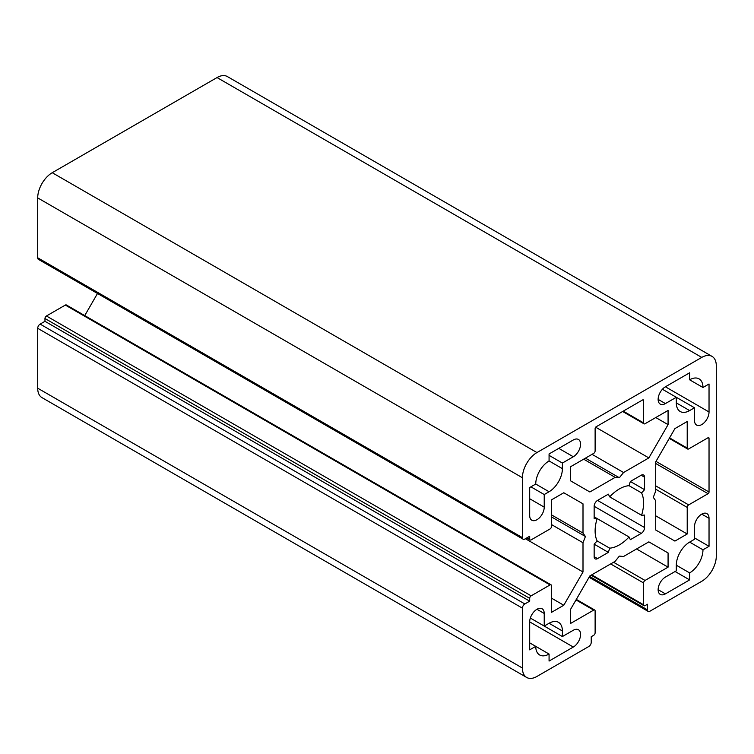 <?xml version="1.0" encoding="UTF-8"?>
<svg xmlns="http://www.w3.org/2000/svg" width="754" height="754" viewBox="0 0 754 754"><rect width="100%" height="100%" fill="white"/><g stroke="black" fill="none" stroke-linecap="round" stroke-linejoin="round"><path stroke-width="1.13" d="M644.566 489.685L630.344 481.476L629.043 485.68A34.279 19.793 120 0 0 609.675 496.867L608.365 494.162L597.545 500.411A4.797 2.771 120 0 0 594.152 506.292L594.152 518.79L597.14 518.564A34.279 19.793 120 0 0 597.14 540.938L594.152 544.162L594.152 556.659A4.797 2.771 120 0 0 595.142 558.855A4.797 2.771 120 0 0 597.545 558.62L608.365 552.371L609.675 548.167A34.279 19.793 120 0 0 629.043 536.98L630.344 539.685L641.173 533.436A4.797 2.771 120 0 0 644.566 527.555L644.566 515.057L641.569 515.284A34.279 19.793 120 0 0 641.569 492.909L644.566 489.685L644.566 477.188A4.797 2.771 120 0 0 643.567 474.992A4.797 2.771 120 0 0 641.173 475.227L630.344 481.476M523.125 539.204L38.407 259.357A3.431 1.979 -60 0 1 37.7 257.783L37.7 197.897A20.565 11.875 -60 0 1 52.243 172.713L217.048 77.558A20.565 11.875 -60 0 1 227.331 76.54L712.04 356.388A20.565 11.875 -60 0 1 716.3 365.803L716.3 556.103A20.565 11.875 -60 0 1 701.757 581.287L649.891 611.23A3.431 1.979 -60 0 1 648.176 611.4A3.431 1.979 -60 0 1 647.469 609.835L647.469 604.237L645.047 605.641A2.055 1.188 -60 0 1 644.02 605.735A2.055 1.188 -60 0 1 643.596 604.793L643.596 582.965A2.055 1.188 -60 0 1 645.047 580.448L668.072 567.159L668.072 552.965L648.855 541.872L623.558 556.48L619.354 556.103L615.16 561.325L589.864 575.933L570.646 609.213L570.646 623.407L593.671 610.118A2.055 1.188 -60 0 1 594.699 610.014A2.055 1.188 -60 0 1 595.123 610.957L595.123 632.785A2.055 1.188 -60 0 1 593.671 635.302L591.24 636.696L591.24 642.295A3.431 1.979 -60 0 1 588.817 646.498L536.952 676.442A20.565 11.875 -60 0 1 526.669 677.46A20.565 11.875 -60 0 1 522.418 668.044L522.418 608.158A3.431 1.979 -60 0 1 524.841 603.954L529.685 601.155L529.685 598.356A2.055 1.188 -60 0 1 531.136 595.839L550.043 584.925A2.055 1.188 -60 0 1 551.07 584.821A2.055 1.188 -60 0 1 551.494 585.764L551.494 612.352L563.785 605.255L583.002 571.975L583.002 542.757L585.424 536.509L583.002 533.069L583.002 503.851L563.785 492.758L551.494 499.855L551.494 526.443A2.055 1.188 -60 0 1 550.043 528.959L531.136 539.873A2.055 1.188 -60 0 1 530.109 539.977A2.055 1.188 -60 0 1 529.685 539.035L529.685 536.235L524.841 539.035A3.431 1.979 -60 0 1 523.125 539.204A3.431 1.979 -60 0 1 522.418 537.63L522.418 477.744A20.565 11.875 -60 0 1 536.952 452.56L701.757 357.405A20.565 11.875 -60 0 1 712.04 356.388M562.399 636.555L530.326 618.044L544.228 626.065L549.072 623.266A18.85 10.886 -60 0 1 558.497 622.333A18.85 10.886 -60 0 1 562.399 630.966L562.399 636.555L573.313 630.259A10.283 5.938 -60 0 1 578.45 629.75A10.283 5.938 -60 0 1 580.024 637.997A10.283 5.938 -60 0 1 573.313 647.055L549.072 661.051L549.072 654.048A18.85 10.886 -60 0 1 539.647 654.981A18.85 10.886 -60 0 1 535.745 646.357L529.685 649.854L529.685 621.871A10.283 5.938 -60 0 1 534.171 611.522A10.283 5.938 -60 0 1 542.098 608.761A10.283 5.938 -60 0 1 544.228 613.473L544.228 626.065M676.31 570.797L676.31 565.198A18.85 10.886 -60 0 1 689.637 542.107L694.491 539.308L694.491 526.716A10.283 5.938 -60 0 1 698.977 516.367A10.283 5.938 -60 0 1 706.903 513.615A10.283 5.938 -60 0 1 709.033 518.328L709.033 546.311L702.973 549.807A18.85 10.886 -60 0 1 689.637 572.899L689.637 579.892L665.405 593.879A10.283 5.938 -60 0 1 660.268 594.397A10.283 5.938 -60 0 1 658.685 586.15A10.283 5.938 -60 0 1 665.405 577.093L676.31 570.797M562.399 463.05L562.399 468.649A18.85 10.886 -60 0 1 549.072 491.74L544.228 494.539L544.228 507.131A10.283 5.938 -60 0 1 539.741 517.48A10.283 5.938 -60 0 1 531.815 520.232A10.283 5.938 -60 0 1 529.685 515.519L529.685 487.536L535.745 484.04A18.85 10.886 -60 0 1 549.072 460.948L549.072 453.955L573.313 439.968A10.283 5.938 -60 0 1 578.45 439.459A10.283 5.938 -60 0 1 580.024 447.697A10.283 5.938 -60 0 1 573.313 456.754L562.399 463.05L549.072 455.359M694.491 407.782L689.637 410.581A18.85 10.886 -60 0 1 680.212 411.514A18.85 10.886 -60 0 1 676.31 402.881L676.31 397.292L665.405 403.588A10.283 5.938 -60 0 1 660.268 404.097A10.283 5.938 -60 0 1 658.685 395.85A10.283 5.938 -60 0 1 665.405 386.793L689.637 372.796L689.637 379.799A18.85 10.886 -60 0 1 699.062 378.866A18.85 10.886 -60 0 1 702.973 387.49L709.033 383.993L709.033 411.976A10.283 5.938 -60 0 1 704.538 422.325A10.283 5.938 -60 0 1 696.621 425.086A10.283 5.938 -60 0 1 694.491 420.374L694.491 407.782L662.417 389.262M687.214 448.083L687.214 421.495L674.924 428.592L655.707 461.872L655.707 491.09L653.284 497.338L655.707 500.779L655.707 529.996L674.924 541.089L687.214 533.992L687.214 507.414A2.055 1.188 -60 0 1 688.675 504.888L708.063 493.7A1.367 0.792 120 0 0 709.033 492.013L709.033 438.281A1.367 0.792 120 0 0 708.741 437.659A1.367 0.792 120 0 0 708.063 437.725L688.675 448.922A2.055 1.188 -60 0 1 687.639 449.026A2.055 1.188 -60 0 1 687.214 448.083L669.561 437.886M668.072 424.634L668.072 410.44L645.047 423.729A2.055 1.188 -60 0 1 644.02 423.833A2.055 1.188 -60 0 1 643.596 422.89L643.596 400.506A1.367 0.792 120 0 0 643.313 399.874A1.367 0.792 120 0 0 642.625 399.95L596.094 426.811A1.367 0.792 120 0 0 595.123 428.489L595.123 450.883A2.055 1.188 -60 0 1 593.671 453.399L570.646 466.688L570.646 480.882L589.864 491.976L615.16 477.367L619.354 477.744L623.558 472.522L648.855 457.914L668.072 424.634L655.782 417.537M526.669 677.46L41.96 397.612A20.565 11.875 -60 0 1 37.7 388.197L37.7 328.31A3.431 1.979 -60 0 1 40.122 324.107L44.967 321.308L44.967 318.508A2.055 1.188 -60 0 1 46.428 315.992L65.325 305.078A2.055 1.188 -60 0 1 66.361 304.974L551.07 584.821M84.74 315.596L97.511 293.476M549.072 654.048L529.685 642.86M641.569 492.909L629.043 485.68M687.214 533.992L655.707 515.802M615.16 477.367L583.653 459.177M619.354 477.744L585.424 458.159M623.558 472.522L592.05 454.332M648.855 457.914L595.641 427.198M641.569 515.284L609.675 496.867M583.002 503.851L563.785 492.758M583.002 533.069L551.494 514.878M585.424 536.509L551.494 516.924M583.002 542.757L551.494 524.567M583.002 571.975L525.387 538.714M563.785 605.255L551.494 598.158M529.685 601.155L44.967 321.308M668.072 552.965L648.855 541.872M668.072 567.159L636.564 548.969M629.043 536.98L594.152 516.839M609.675 548.167L597.14 540.938M608.365 552.371L594.152 544.162M702.973 387.49L689.637 379.799M544.228 494.539L530.901 486.839M689.637 579.892L675.103 571.494M689.637 572.899L676.31 565.198M702.973 549.807L689.637 542.107M709.033 546.311L694.491 537.913M644.566 477.188L641.173 475.227M536.952 452.56L52.243 172.713M701.757 357.405L217.048 77.558M562.399 630.966L549.072 623.266M522.418 477.744L37.7 197.897M573.313 647.055L529.685 621.871M544.228 613.473L536.952 609.27M562.399 468.649L549.072 460.948M549.072 491.74L535.745 484.04M687.214 507.414L655.707 489.214M688.675 504.888L655.707 485.859M708.063 493.7L655.707 463.474M709.033 492.013L655.989 461.391M709.033 438.281L708.063 437.725M689.637 410.581L676.31 402.881M522.418 537.63L37.7 257.783M643.596 422.89L623.238 411.137M643.596 400.506L642.625 399.95M529.685 539.035L527.263 537.63M550.043 584.925L65.325 305.078M531.136 595.839L46.428 315.992M529.685 598.356L44.967 318.508M524.841 603.954L40.122 324.107M522.418 608.158L37.7 328.31M522.418 668.044L37.7 388.197M593.671 610.118L576.009 599.92M645.047 580.448L613.539 562.258M643.596 582.965L610.627 563.935M643.596 604.793L591.73 574.85M647.469 609.835L589.581 576.414M644.566 527.555L597.545 500.411M641.173 533.436L594.152 506.292M597.545 558.62L594.152 556.659M709.033 411.976L665.405 386.793M665.405 403.588L658.138 399.384M573.313 456.754L558.771 448.357M544.228 507.131L529.685 498.733M665.405 593.879L658.138 589.685M709.033 518.328L701.757 514.124M669.26 438.404L687.639 449.026M622.634 411.486L644.02 423.833M526.66 537.979L530.109 539.977M576.31 599.402L594.699 610.014M591.127 575.198L644.02 605.735M589.081 577.281L648.176 611.4"/></g></svg>

